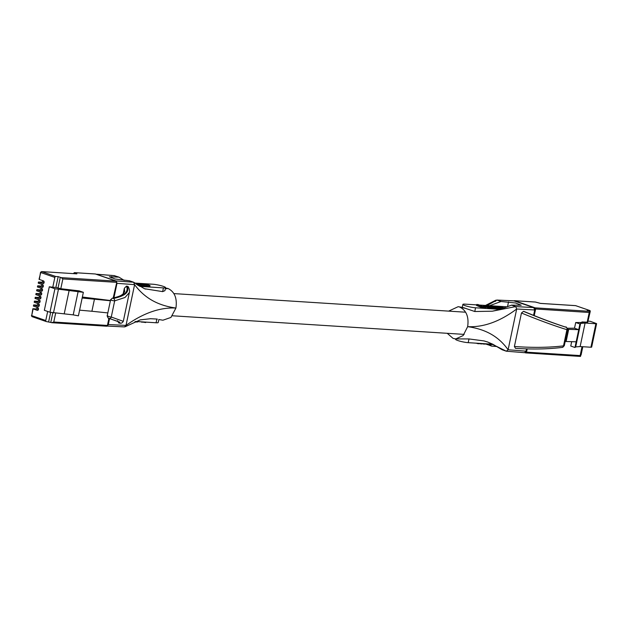 <?xml version="1.0" encoding="UTF-8"?>
<svg xmlns="http://www.w3.org/2000/svg" width="628" height="628" viewBox="0 0 628 628"><rect width="100%" height="100%" fill="white"/><g stroke="black" fill="none" stroke-linecap="round" stroke-linejoin="round"><path stroke-width="0.94" d="M136.849 283.683L139.879 284.531L136.865 283.644M138.921 284.476L139.016 284.044M138.733 284.429L138.827 283.974M138.639 284.406L138.733 283.942M138.348 284.335L138.45 283.856M138.152 284.28L138.254 283.801M137.838 284.178L137.932 283.723M137.736 284.139L137.83 283.699M137.618 284.091L137.705 283.675M137.532 284.06L137.618 283.668M136.041 283.935L139.714 284.845L141.481 284.617L138.215 283.518L135.216 283.338M142.831 284.437L142.116 283.989L142.768 284.013L147.29 285.316L145.335 284.162L150.029 285.497L145.249 283.848L139.353 283.479L143.239 285.057L144.566 285.143L142.831 284.437M137.1 284.688L136.566 284.311M137.571 321.944L134.91 321.756M145.829 322.109L145.735 322.549L140.491 321.772M127.154 286.093C129.768 291.965 125.184 296.086 113.401 298.457L112.82 298.261C124.297 295.914 128.858 291.879 126.479 286.14L128.269 286.682C129.501 289.296 129.87 291.251 129.36 292.562L123.3 321.34L111.266 317.03A1.986 1.531 108.1 0 1 109.201 318.443L119.822 322.148L119.563 323.106C121.071 323.561 122.311 322.973 123.3 321.34M108.605 318.239L109.194 318.435A1.986 1.531 108.1 0 1 109.194 318.435C108.856 317.564 108.77 320.092 107.2 315.915L110.591 299.815L112.247 298.221A1.986 1.437 78.4 0 1 112.82 298.261M117.53 320.649L118.723 322.949L119.022 321.944L109.515 318.545M108.982 318.365L119.045 321.952M118.723 322.949L119.359 323.082M107.788 315.868C105.394 315.586 109.814 316.959 111.266 317.03L114.681 300.851C113.189 300.922 108.801 299.611 111.195 299.689M113.401 298.457A1.986 1.437 78.6 0 1 114.681 300.851L125.003 297.491L129.36 292.562M140.633 284.924L140.421 285.905L138.576 285.677M140.962 284.931L140.421 285.905M140.209 284.9L139.997 285.873M139.966 284.877L139.761 285.858M139.714 284.845L139.51 285.826M139.479 284.814L139.267 285.795M139.345 284.79L139.133 285.771M138.984 284.735L138.78 285.716M138.717 284.688L138.521 285.638M138.184 284.578L138.027 285.324M138.066 284.555L137.917 285.245M137.932 284.523L137.799 285.167M137.815 284.492L137.689 285.088M141.355 285.795L141.567 284.814L141.386 285.764L140.751 285.913M141.551 284.829L141.347 285.811L141.536 284.845M141.41 284.892L141.198 285.873M141.331 284.908L141.119 285.889M141.222 284.924L141.017 285.897M141.104 284.931L140.9 285.905M144.566 285.143L144.354 286.125L143.035 286.038L143.239 285.057M143.035 286.038L141.465 285.395M150.029 285.497L149.825 286.47L147.18 285.85M148.71 285.41L148.498 286.392M146.379 284.453L146.285 284.9M146.246 284.406L146.151 284.845M145.986 284.319L145.9 284.743M145.79 284.256L145.704 284.665M145.72 284.241L145.641 284.641M145.672 284.225L145.586 284.617M147.29 285.316L147.085 286.297L144.448 285.677M145.963 285.238L145.759 286.211M143.867 284.366L143.765 284.822M143.757 284.327L143.663 284.774M143.639 284.272L143.537 284.727M143.514 284.233L143.419 284.68M143.278 284.146L143.184 284.578M143.153 284.107L143.066 284.531M143.09 284.091L143.003 284.508M143.019 284.076L142.933 284.476M137.728 284.665L137.642 285.057M137.54 321.583L137.453 321.991M137.477 321.583L137.391 321.991M137.446 321.575L137.351 322.007M137.249 321.567L137.155 322.015M137.155 321.56L137.061 322.015M137.077 321.552L136.983 322.007M136.983 321.552L136.888 322.007M136.786 321.536L136.692 321.999M136.166 321.497L136.072 321.952M135.946 321.481L135.852 321.921M135.75 321.473L135.656 321.905M135.554 321.489L135.467 321.881M141.983 321.866L141.897 322.297M112.247 298.221C121.706 295.929 121.126 295.184 123.167 293.912L124.689 291.58L124.36 288.244L126.479 286.14M139.691 286.384L163.429 287.891L162.644 291.62L164.936 290.662L165.572 287.624A7.575 1.028 -168.1 0 0 161.082 285.701A7.575 1.028 -168.1 0 0 152.887 284.233L134.871 283.087M165.572 287.624A7.575 1.028 -168.1 0 1 163.429 287.891M150.186 318.702L156.867 319.04L156.082 322.768A7.575 1.028 11.9 0 0 158.225 322.502L158.868 319.464M156.082 322.768L135.624 321.465M107.231 326.065L124.517 326.905L126.008 325.406L134.604 284.641L133.623 282.231L129.478 280.787L115.065 279.013L109.335 276.783L118.935 277.129L124.179 280.386M123.167 293.912L124.36 288.244M162.644 291.62L144.464 288.723L133.623 282.231L116.015 280.928L116.989 283.338L113.927 297.853M109.57 318.561L108.306 324.543L107.467 325.869M118.935 277.129L114.257 275.653M96.257 274.255L116.015 280.928M145.625 289.084L144.676 288.786M116.989 283.338L134.604 284.641C145.931 299.949 160.462 305.812 175.926 308.05C160.069 307.233 143.435 313.019 126.008 325.406L108.306 324.543M165.392 288.495L167.99 288.48L165.305 288.896M156.867 319.04L157.377 319.157M158.853 319.542L162.935 320.209L170.949 317.43L175.926 308.05C177.3 298.276 174.647 291.753 167.99 288.48L165.494 288.001M491.449 306.291L494.471 307.139L491.457 306.252M493.522 307.084L493.616 306.652M493.325 307.037L493.427 306.582M493.231 307.014L493.333 306.55M492.949 306.943L493.051 306.464M492.752 306.888L492.854 306.409M492.438 306.786L492.533 306.331M492.336 306.747L492.423 306.307M492.219 306.7L492.305 306.283M492.132 306.668L492.211 306.276M488.498 343.963L487.925 344.387L484.541 343.916M481.857 343.54L481.762 343.971L479.085 343.477M479.117 343.359L479.023 343.799L475.859 343.155M484.58 343.712L484.494 344.144L481.833 343.657M492.25 344.199L491.284 344.607L488.686 343.971M488.639 306.519L487.885 306.134L489.275 306.111L488.537 305.757L486.339 305.663L486.81 306.276L492.321 307.273L488.772 306.566L488.725 306.048M485.837 306.904L482.39 306.346L478.104 304.572L476.731 304.486L481.99 306.66L485.837 306.904L485.625 307.885L481.786 307.634L481.99 306.66M504.284 307.963L500.296 306.535L493.953 306.087L497.831 307.665L499.158 307.751L496.984 306.566L500.563 307.846L501.89 307.924L499.684 306.739L504.001 308.058M495.555 307.539L496.159 307.296L495.045 306.739L490.719 305.852L489.769 306.04L490.9 306.652L495.555 307.539L495.351 308.521L495.704 307.539M484.345 306.229L486.81 306.393L483.544 305.907L484.298 306.464M566.26 327.329C553.975 323.428 539.711 318.106 523.477 311.362L521.46 312.995C538.612 320.06 553.77 325.626 566.927 329.684A1.986 1.397 -71.8 0 0 566.26 327.329L565.742 327.141A1.986 1.397 -71.6 0 0 565.718 327.133L565.718 327.133C565.907 326.403 566.558 327.251 567.673 329.653L566.927 329.684L563.512 345.863L564.289 345.745L562.5 347.363A1.986 1.303 -98.5 0 0 563.512 345.863C549.139 347.598 532.764 347.81 514.403 346.499L515.502 348.352C532.991 349.466 548.66 349.137 562.5 347.363M565.718 327.133C553.66 323.239 539.876 318.058 524.38 311.582L524.121 311.496C539.931 318.082 553.802 323.302 565.742 327.141M524.121 311.496L523.477 311.362M487.312 344.356L487.414 343.893M487.736 344.38L487.838 343.916M487.925 344.387L488.019 343.932M488.066 344.38L488.16 343.94M488.199 344.372L488.294 343.948M488.254 344.364L488.341 343.948M486.19 344.223L486.268 343.814M486.425 344.254L486.512 343.83M486.653 344.285L486.747 343.846M487.179 344.521L486.975 343.861M477.696 343.712L477.79 343.281M480.436 343.885L480.53 343.453M483.168 344.058L483.262 343.626M489.707 344.434L489.793 344.042M489.879 344.458L489.966 344.05M490.068 344.489L490.154 344.066M490.256 344.513L490.342 344.081M490.452 344.529L490.546 344.089M490.664 344.56L490.758 344.105M491.284 344.607L491.386 344.144M491.489 344.615L491.583 344.16M491.583 344.615L491.677 344.16M491.661 344.623L491.755 344.168M491.748 344.623L491.85 344.175M491.952 344.615L492.038 344.183M491.991 344.599L492.077 344.191M492.054 344.599L492.14 344.191M488.529 306.48L488.623 306.032M488.796 306.574L488.898 306.064M488.976 306.629L489.086 306.087M489.157 306.676L489.275 306.111M486.622 307.265L487.155 306.409M486.951 307.39L487.477 306.519M487.265 307.5L487.838 306.637M487.626 307.618L488.074 306.707M487.87 307.689L488.199 306.747M487.987 307.72L488.333 306.778M488.121 307.759L488.568 306.841M488.364 307.822L488.82 306.904M488.615 307.877L488.953 306.935M488.749 307.908L489.079 306.959M488.867 307.94L489.212 306.982M489 307.963L489.33 307.014M489.118 307.995L489.463 307.037M489.251 308.018L489.597 307.061M489.385 308.042L489.832 307.108M489.628 308.081L490.083 307.147M489.879 308.128L490.209 307.163M489.997 308.144L490.327 307.178M490.115 308.16L490.68 307.225M490.476 308.207L490.806 307.241M490.594 308.215L490.908 307.249M490.704 308.23L491.025 307.257M490.821 308.238L491.253 307.28M491.049 308.262L491.591 308.285L491.795 307.304M491.591 308.285L491.928 307.296M491.724 308.277L492.077 307.304M491.865 308.277L492.179 307.296M491.975 308.277L492.258 307.288M492.054 308.262L492.321 307.273M476.731 304.486L476.526 305.467L481.786 307.634M497.831 307.665L497.627 308.646L498.954 308.733L499.158 307.751M497.533 307.084L497.619 306.684M497.596 307.116L497.682 306.7M497.666 307.139L497.753 306.715M497.784 307.186L497.871 306.754M498.02 307.288L498.114 306.841M498.137 307.335L498.232 306.88M498.255 307.382L498.357 306.935M498.365 307.43L498.459 306.974M499.048 308.285L500.359 308.819L500.563 307.846M500.359 308.819L501.584 308.898M501.694 308.866L501.89 307.924M500.186 307.225L500.265 306.833M500.233 307.249L500.32 306.849M500.304 307.273L500.39 306.864M500.5 307.351L500.587 306.927M500.744 307.453L500.838 307.014M500.877 307.508L500.971 307.061M501.78 308.458L502.282 308.662M496.057 308.003L497.627 308.646M492.156 308.065L495.351 308.521M495.5 308.513L495.822 307.532M495.618 308.505L495.924 307.516M495.72 308.497L496.002 307.5M495.798 308.481L496.136 307.453M495.979 308.372L496.191 307.39M489.636 306.794L489.785 306.079M489.683 306.802L489.824 306.126M489.746 306.809L489.879 306.174M489.824 306.825L489.95 306.221M489.926 306.849L490.044 306.276M490.154 306.88L490.256 306.393M490.468 306.911L490.554 306.511M492.203 308.081L492.407 307.1M492.321 308.113L492.533 307.131M492.454 308.136L492.666 307.163M492.58 308.167L492.784 307.186M493.106 308.277L493.318 307.296M493.373 308.324L493.584 307.343M493.734 308.379L493.938 307.398M493.867 308.403L494.071 307.422M494.103 308.426L494.315 307.453M494.362 308.458L494.566 307.485M494.597 308.481L494.801 307.508M495.021 308.513L495.225 307.532M483.434 306.409L483.544 305.907M485.75 307.312L486.606 307.367L486.81 306.393M492.799 344.23L468.205 342.668L468.99 338.939L483.992 340.925L487.862 342.079L506.317 351.209L502.165 349.772L492.799 344.23L487.532 341.97M455.606 338.9L455.528 339.277A7.575 1.028 11.9 0 0 460.018 341.2A7.575 1.028 11.9 0 0 468.205 342.668M507.291 306.833L479.243 305.043M476.644 304.878L465.018 304.14A7.575 1.028 -168.1 0 0 462.875 304.399L462.247 307.359M475.561 307.791L500.147 309.361L492.399 311.19L474.776 311.519L475.561 307.791A7.575 1.028 -168.1 0 1 467.365 306.331A7.575 1.028 -168.1 0 1 462.875 304.399M496.921 346.515L491.622 346.114L488.466 344.12M514.403 346.499L521.46 312.995M489.605 305.703L501.026 301.495L515.502 302.979L521.224 305.224L511.569 305.145L515.721 306.59L516.695 309L508.107 349.765L506.317 351.209L524.506 352.677L526.029 351.17L526.523 348.83M511.569 305.145L500.147 309.361M533.572 315.405L534.711 309.973L533.737 307.563L513.987 300.883M495.084 301.503L496.874 300.051L501.026 301.495M514.285 300.859L496.874 300.051L514.583 300.914M491.622 346.114L486.951 344.317M526.029 351.17L508.107 349.765C497.36 334.653 483.042 328.868 467.656 326.654C483.474 327.455 499.825 321.575 516.695 309L534.711 309.973M474.776 311.519L465.544 308.372L459.712 307.076C466.376 310.358 469.022 316.881 467.656 326.654L463.134 335.58L455.81 338.908L468.99 338.939M465.544 308.372L464.233 307.861M448.643 311.119L458.157 306.692L463.723 307.744M455.81 338.908L453.11 338.421L447.23 333.303M487.469 344.67L486.998 344.325L487.469 344.67M41.793 288.527L41.024 288.637L42.421 289.115M41.024 288.637L40.781 289.814L42.484 290.403M40.789 272.34L39.038 279.311L43.458 280.912A1.389 1.005 93.6 0 1 42.892 283.605L38.473 282.011L42.508 282.208M38.473 282.011L38.237 283.134L42.649 284.727A1.389 1.005 93.6 0 1 42.084 287.42L37.672 285.826L41.699 286.03M37.672 285.826L37.429 286.957L41.848 288.55A1.389 1.005 93.6 0 1 41.283 291.243L36.864 289.649L40.899 289.853M36.864 289.649L36.628 290.772L41.04 292.373A1.389 1.005 93.6 0 1 40.475 295.066L36.055 293.464L40.09 293.669M36.055 293.464L35.82 294.595L40.239 296.188A1.389 1.005 93.6 0 1 39.666 298.881L35.254 297.287L39.289 297.491M35.254 297.287L35.019 298.418L39.431 300.011A1.389 1.005 93.6 0 1 38.865 302.704L34.446 301.11L38.481 301.314M34.446 301.11L34.21 302.233L38.63 303.834A1.389 1.005 93.6 0 1 38.057 306.527L33.645 304.925L37.672 305.13M33.645 304.925L33.402 306.056L37.821 307.649A1.389 1.005 93.6 0 1 37.256 310.342L32.837 308.748L36.871 308.952M110.395 300.757L82.158 298.01L83.359 292.326L54.919 288.747L49.965 312.249L44.345 310.303L49.298 286.792L52.783 287.216L54.848 277.419A1.013 0.683 -70.9 0 1 55.751 276.485L58.168 276.634L55.892 287.412L52.783 287.216M52.783 312.901L50.782 322.431L46.252 321.544A1.013 0.683 -70.9 0 1 45.766 320.516L47.673 311.457M107.835 312.909L91.9 311.26L94.459 299.116M91.9 311.26L79.599 310.154L82.158 298.01M48.67 321.701L50.617 312.454M49.965 312.249L73.217 314.871L78.17 291.361M73.217 314.871L78.406 315.837L79.599 310.154M82.37 297.028L110.442 300.522M55.892 287.412L60.798 288.723L79.136 290.866L83.359 292.326M95.723 274.083A1.013 0.683 109.1 0 0 95.48 274.004L115.999 281.124L61.167 277.623L58.168 276.634M50.782 322.431L51.896 322.721M54.919 288.747L49.298 286.792M69.206 290.152L64.252 313.662M61.167 277.623L62.863 278.926L116.494 282.341A1.013 0.73 -86.4 0 0 115.999 281.124A1.013 0.683 -70.9 0 1 116.125 281.148L95.338 273.973A1.013 0.73 -86.4 0 0 95.197 273.981M51.669 322.682L53.78 322.023L55.664 313.113M40.184 296.173L39.415 296.275L40.812 296.761M39.415 296.275L39.172 297.452L40.875 298.041M43.403 280.889L42.633 280.999L44.031 281.477M42.633 280.999L42.39 282.168L44.093 282.765M40.985 292.35L40.223 292.46L41.613 292.938M40.223 292.46L39.972 293.629L41.684 294.226M42.594 284.712L41.833 284.814L43.23 285.3M41.833 284.814L41.581 285.991L43.293 286.58M39.376 299.988L38.614 300.098L40.004 300.577M38.614 300.098L38.363 301.275L40.066 301.864M38.575 303.811L37.806 303.921L39.203 304.399M37.806 303.921L37.562 305.09L39.266 305.687M37.766 307.634L37.005 307.736L38.394 308.222M37.005 307.736L36.754 308.913L38.457 309.502M582.815 346.727L581.143 354.655A1.013 0.683 -70.9 0 1 580.759 355.37M575.923 305.734A1.013 0.683 109.1 0 0 575.688 305.655L589.739 310.53A1.013 0.683 -70.9 0 1 590.234 311.551L587.934 321.332M567.72 329.339L568.693 329.347L566.134 341.499L576.174 341.813L574.981 347.496L575.68 346.907L580.139 346.554L585.092 323.043L580.633 323.396L575.68 346.907M565.184 341.483L566.134 341.499M568.693 329.347L578.733 329.669L576.174 341.813M589.739 310.53L587.321 310.373L589.99 311.543L587.745 322.211L581.928 321.944L581.818 322.502M580.139 346.554L590.932 347.237L595.886 323.734L596.6 323.64L590.249 321.285L588.208 321.151M590.932 347.237L591.647 347.151L596.6 323.64M580.633 323.396L579.934 323.985L578.733 329.669L574.51 328.201L575.711 322.525L583.514 322.494L581.928 321.944M567.445 328.232L574.51 328.201M571.676 341.671L570.758 346.028L574.981 347.496M595.886 323.734L585.092 323.043M579.934 323.985L575.711 322.525M525.903 352.92L580.5 356.421L582.58 346.711M580.453 356.398L580.154 355.581L526.523 352.167A1.013 0.73 93.6 0 1 525.62 352.905A1.013 0.683 -70.9 0 1 525.157 352.52M534.467 308.207A1.013 0.683 -70.9 0 1 535.111 307.846L589.951 311.339L589.237 312.485L587.172 322.282M140.594 285.905L140.798 284.931M146.607 284.547L146.512 284.994M136.566 321.52L136.464 321.983M111.195 277.874L111.47 276.563M114.783 275.692L96.861 274.279M487.187 343.877L487.093 344.332M491.065 344.591L491.159 344.128M491.245 308.269L491.449 307.288M501.105 307.602L501.199 307.155M495.398 307.532L495.194 308.513M508.531 301.88L507.51 306.747M492.399 311.19L515.721 306.59L533.737 307.563M487.108 305.546L496.874 300.051M42.892 283.605L43.285 283.628M42.084 287.42L42.476 287.451M41.283 291.243L41.676 291.266M40.475 295.066L40.867 295.089M39.666 298.881L40.066 298.912M38.865 302.704L39.258 302.727M38.057 306.527L38.457 306.55M37.256 310.342L37.649 310.373M55.751 276.485L41.699 271.61A1.013 0.73 93.6 0 0 41.558 271.579L40.506 272.379L39.336 279.476M38.763 282.168L38.528 283.299M37.963 285.991L37.727 287.122M37.154 289.814L36.919 290.937M36.353 293.629L36.11 294.76M35.545 297.452L35.309 298.583M34.744 301.275L34.501 302.398M33.936 305.09L33.7 306.221M33.127 308.913L31.714 315.641L32.837 308.748M76.561 273.832A1.013 0.73 93.6 0 1 76.852 273.847L41.699 271.61A1.013 0.683 109.1 0 0 40.796 272.544L54.848 277.419M73.358 273.604L74.449 272.638A1.013 0.73 93.6 0 1 74.591 272.67A1.013 0.683 109.1 0 0 73.688 273.604M41.558 271.579L76.844 273.847L74.591 272.67L95.48 274.004A1.013 0.73 -86.4 0 0 95.338 273.973L74.449 272.638M45.766 320.516L31.714 315.641A1.013 0.683 109.1 0 0 32.201 316.669L46.017 321.458M76.216 273.784A1.013 0.683 -70.9 0 1 76.836 273.447M58.412 289.461L53.459 312.972M60.272 277.372L58.004 288.142M116.125 281.148L116.777 282.31L113.189 298.025M52.171 322.714L106.501 326.183A1.013 0.73 -86.4 0 0 107.412 325.445L106.642 326.207L51.967 322.721M60.798 288.723L62.863 278.926M108.903 318.341L107.412 325.445L53.78 322.023M513.869 300.836L514.458 300.694A1.013 0.73 93.6 0 1 514.599 300.726A1.013 0.683 109.1 0 0 514.191 300.851M535.731 302.139A1.013 0.683 109.1 0 0 535.488 302.052A1.013 0.73 -86.4 0 0 535.205 302.037M540.276 303.387A1.013 0.73 93.6 0 1 540.535 303.41L575.688 305.655A1.013 0.73 -86.4 0 0 575.405 305.632M580.5 356.421L525.377 352.818M534.216 315.664L535.613 309.062A1.013 0.73 93.6 0 0 535.111 307.846L514.599 300.726L535.488 302.052L540.535 303.41M525.675 352.025L526.523 352.167L527.222 348.854M589.237 312.485L534.726 308.921M582.03 346.672L580.154 355.581M464.178 334.386L172.457 315.782M465.591 312.202L173.87 293.598M110.073 318.726L109.201 318.443M96.594 274.224L114.524 275.637M150.673 318.71L140.311 319.864L125.145 326.748M564.289 345.738L567.673 329.653M484 340.918L487.516 341.962M495.947 300.16L485.475 305.444M462.601 307.414L458.157 306.692M46.127 321.52L32.075 316.645L31.424 315.476M107.694 325.406L109.17 318.427M113.48 297.955L116.777 282.31M514.458 300.694L535.346 302.029L540.394 303.379L575.546 305.624L589.865 310.554"/></g></svg>
